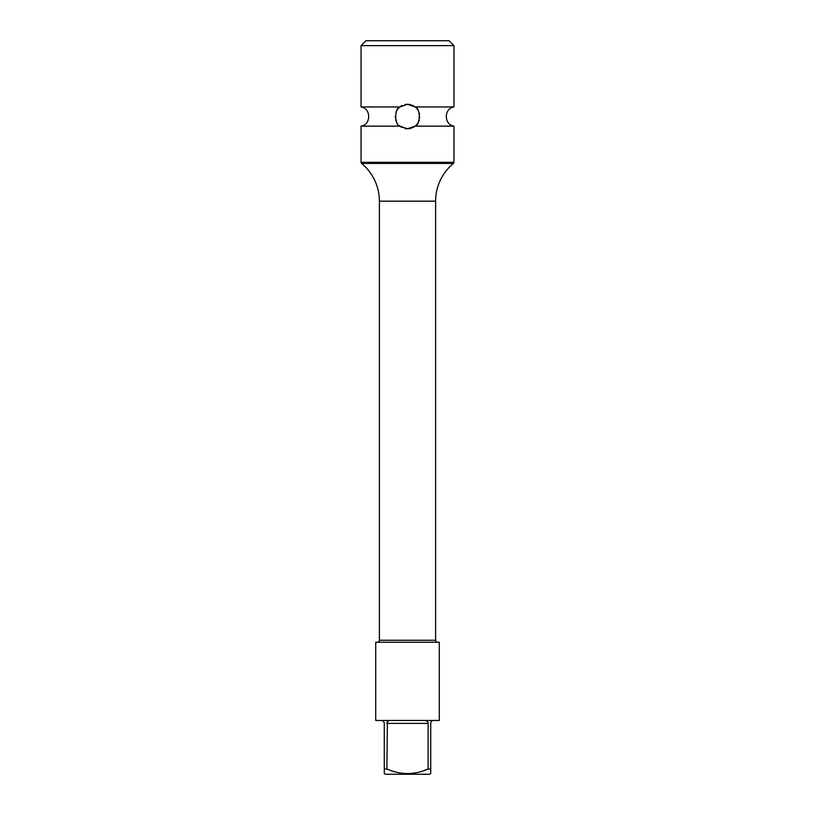 <?xml version="1.0" encoding="UTF-8"?>
<svg xmlns="http://www.w3.org/2000/svg" width="815" height="815" viewBox="0 0 815 815"><rect width="100%" height="100%" fill="white"/><g stroke="black" fill="none" stroke-linecap="round" stroke-linejoin="round"><path stroke-width="1.22" d="M449.065 40.75L365.935 40.75L361.045 45.64L361.045 106.959L399.91 106.959L407.5 104.32L415.09 106.959L453.955 106.959L453.955 45.64L449.065 40.75M404.79 128.464L404.851 128.475A12.225 12.225 0 0 0 407.5 128.77L399.91 126.131L361.045 126.131L361.045 162.297A1.467 1.467 -90 0 0 361.575 163.438A48.9 48.9 0 0 1 379.382 201.173L379.382 640.264L435.618 640.264L435.618 201.173A48.9 48.9 0 0 1 453.425 163.438A1.467 1.467 90 0 0 453.955 162.297L361.045 162.297M410.139 128.485L412.767 127.578A12.225 12.225 0 0 0 415.813 125.51M410.179 128.475A12.225 12.225 0 0 1 407.5 128.77L415.09 126.131L453.955 126.131L453.955 162.297M415.833 107.6A12.225 12.225 0 0 0 412.757 105.512L410.22 104.626M402.243 105.502L402.233 105.512A12.225 12.225 0 0 0 399.177 107.59M453.955 45.64L361.045 45.64M415.09 126.131C420.55 125.225 420.744 107.998 415.09 106.959M416.852 108.67L417.453 109.444M419.267 113.214L419.521 114.304M417.738 123.218L417.28 123.88M416.71 124.593A12.225 12.225 0 0 0 416.75 124.542L415.854 125.469M399.91 106.959C394.44 107.784 394.256 125.011 399.91 126.131M395.876 112.745L396.253 111.757M398.209 108.599L399.167 107.6M404.861 104.605A12.225 12.225 0 0 1 410.149 104.615M417.769 109.903A12.225 12.225 0 0 1 418.615 111.451M419.725 116.881A12.225 12.225 0 0 1 419.674 117.706M419.256 119.887A12.225 12.225 0 0 1 418.737 121.354M418.564 121.751A12.225 12.225 0 0 1 417.698 123.279M402.233 127.578A12.225 12.225 0 0 1 399.167 125.49M397.241 123.197A12.225 12.225 0 0 1 396.375 121.629M396.1 120.956A12.225 12.225 0 0 1 395.693 119.713M395.316 117.503A12.225 12.225 0 0 1 395.275 116.351M396.447 111.319A12.225 12.225 0 0 1 397.292 109.821M437.574 642.22A1.956 1.956 90 0 1 435.618 640.264M377.427 642.22A1.956 1.956 -90 0 0 379.382 640.264M375.715 642.22L439.285 642.22L439.285 720.46L375.715 720.46L375.715 642.22M425.298 720.552L424.228 720.46C426.653 720.562 427.946 721.54 428.109 723.394L386.891 723.394C387.054 721.53 388.348 720.552 390.772 720.46M386.952 769.054L384.272 769.024L384.272 773.547L385.495 774.25L429.505 774.25L430.728 773.547L430.728 769.024L428.109 769.024L428.109 723.394M430.728 773.547L430.728 723.394C430.982 721.53 431.96 720.552 433.662 720.46M427.987 722.599L427.61 721.866M427.019 721.255L426.235 720.817M387.39 721.866L386.891 769.024C400.695 775.055 414.438 775.055 428.109 769.024L424.615 770.297M381.339 720.46C383.04 720.562 384.018 721.54 384.272 723.394L384.272 769.024M453.425 163.438L361.575 163.438M379.382 201.173L435.618 201.173M453.955 126.131C443.778 124.654 443.778 108.436 453.955 106.959M361.045 106.959C371.222 108.436 371.222 124.654 361.045 126.131"/></g></svg>

